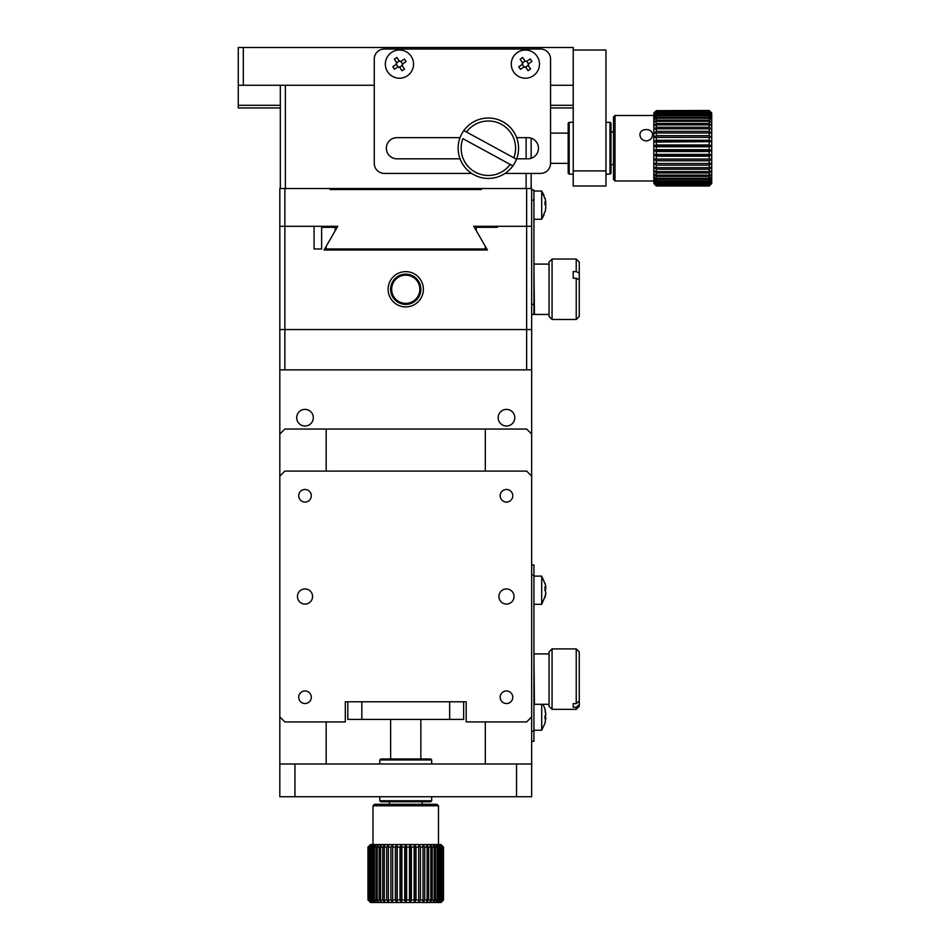 <?xml version="1.0" encoding="UTF-8"?>
<svg xmlns="http://www.w3.org/2000/svg" width="950" height="950" viewBox="0 0 950 950"><rect width="100%" height="100%" fill="white"/><g stroke="black" fill="none" stroke-linecap="round" stroke-linejoin="round"><path stroke-width="1.43" d="M481.294 188.527L481.294 189.537L330.196 189.537L330.196 188.527L526.633 188.527L526.633 226.302L473.741 226.302L485.319 246.359L485.319 248.971L326.171 248.971L326.171 246.359L337.749 226.302L279.822 226.302L279.822 329.567L284.858 329.567L279.822 329.567L279.822 434.079L284.858 429.044L485.319 429.044L485.319 471.093M279.822 369.859L526.633 369.859L526.633 329.567L284.858 329.567L526.633 329.567L526.633 226.302L531.668 226.302L531.668 329.567L526.633 329.567L531.668 329.567L531.668 716.894L526.633 721.929L466.189 721.929L466.189 701.777L345.301 701.777L345.301 721.929L284.858 721.929L279.822 716.894L279.822 434.079M514.793 417.703A8.312 8.312 0 0 1 502.324 424.899A8.312 8.312 0 0 1 502.324 410.507A8.312 8.312 0 0 1 514.793 417.703M313.322 417.703A8.312 8.312 0 0 1 300.853 424.899A8.312 8.312 0 0 1 300.853 410.507A8.312 8.312 0 0 1 313.322 417.703M284.858 369.859L284.858 188.527L330.196 188.527M526.633 369.859L531.668 369.859M326.171 763.99L326.171 721.929M326.171 471.093L326.171 429.044M485.319 721.929L485.319 763.99M531.668 434.079L526.633 429.044L485.319 429.044M279.822 763.99L294.939 763.99L294.939 796.729L279.822 796.729L279.822 716.894M533.936 565.036L531.668 565.036L533.936 565.036L533.936 741.321L531.668 741.321L531.668 763.99L294.939 763.99M531.668 476.128L526.633 471.093L284.858 471.093L279.822 476.128M305.009 489.476A6.294 6.294 0 0 0 299.559 498.928A6.294 6.294 0 0 0 310.46 498.928A6.294 6.294 0 0 0 305.009 489.476M305.009 690.959A6.294 6.294 0 0 0 299.559 700.399A6.294 6.294 0 0 0 310.46 700.399A6.294 6.294 0 0 0 305.009 690.959M506.481 690.959A6.294 6.294 0 0 0 501.03 700.399A6.294 6.294 0 0 0 511.931 700.399A6.294 6.294 0 0 0 506.481 690.959M506.481 489.476A6.294 6.294 0 0 0 501.03 498.928A6.294 6.294 0 0 0 511.931 498.928A6.294 6.294 0 0 0 506.481 489.476M305.009 588.952A7.553 7.553 0 0 0 298.466 600.293A7.553 7.553 0 0 0 311.553 600.293A7.553 7.553 0 0 0 305.009 588.952M506.481 588.952A7.553 7.553 0 0 0 499.938 600.293A7.553 7.553 0 0 0 513.024 600.293A7.553 7.553 0 0 0 506.481 588.952M361.831 701.777L361.831 719.411L449.659 719.411L449.659 701.777M347.819 701.777L347.819 719.411L361.831 719.411M449.659 719.411L463.671 719.411L463.671 701.777M516.551 763.99L516.551 796.729L531.668 796.729L531.668 763.99M516.551 796.729L294.939 796.729M431.68 800.755L379.81 800.755L380.808 801.764L430.671 801.764L431.68 800.755L431.68 796.729M379.81 759.953L431.68 759.953L430.671 758.955L380.808 758.955L379.81 759.953L379.81 763.99M385.344 804.282L426.146 804.282M533.936 731.251L531.668 731.251L531.668 741.321L533.936 741.321M531.668 731.251L531.668 716.894M545.787 592.515L545.787 593.536A25.139 24.142 180 0 1 545.431 595.65L541.702 604.319L541.702 576.116L533.936 576.116M545.431 595.65A25.139 24.142 180 0 1 544.991 597.324L544.991 596.481A25.139 24.142 -0 0 0 545.787 592.705L544.991 589.724L544.991 586.827L545.787 587.919L545.787 586.898A25.139 24.142 -0 0 0 545.431 584.784A25.139 24.142 -0 0 0 544.991 583.11M544.991 590.71L545.787 587.741M545.787 586.898L545.787 587.919L545.027 587.919M545.003 723.199L541.702 730.241L541.702 704.306M545.027 716.538A25.139 3.99 180 0 1 545.787 717.155L545.787 718.877M544.991 723.247L545.822 718.093L545.015 718.093L545.787 718.105A25.139 3.99 180 0 1 544.991 718.734L544.991 715.754A25.139 3.99 -0 0 0 545.787 715.124L544.991 709.508M544.991 709.021L545.787 714.163M550.549 85.274L573.218 85.274L573.218 47.5L238.272 47.5L238.272 107.944L280.321 107.944M550.549 107.944L573.218 107.944M238.272 105.319L280.321 105.319M550.549 105.319L573.218 105.319M238.272 85.274L374.264 85.274L285.368 85.274L285.368 188.527M243.307 47.5L243.307 85.274M531.157 138.178L531.157 158.294M531.157 173.422L531.157 188.527M526.122 137.655L526.122 158.816M526.122 173.422L526.122 188.527M280.321 85.274L280.321 188.527M605.957 170.905L605.957 186.01L573.218 186.01L573.218 50.017L605.957 50.017L605.957 170.905L573.218 170.905M609.983 122.301L609.983 174.171L610.992 173.173L610.992 123.31L609.983 122.301L605.957 122.301M569.192 174.171L569.192 122.301L568.183 123.31L568.183 173.173L569.192 174.171L573.218 174.171M613.51 127.834L613.51 168.637M610.992 164.611L613.011 164.611M460.037 158.816L396.934 158.816A10.581 10.581 0 0 1 386.353 148.236A10.581 10.581 0 0 1 396.934 137.655L460.037 137.655M516.658 137.655L527.891 137.655A10.581 10.581 0 0 1 538.46 148.236A10.581 10.581 0 0 1 527.891 158.816L516.658 158.816M505.056 173.422L540.479 173.422A10.07 10.07 0 0 0 550.549 163.352L550.549 59.09A10.07 10.07 0 0 0 540.479 49.008L384.334 49.008A10.07 10.07 0 0 0 374.264 59.09L374.264 163.352A10.07 10.07 0 0 0 384.334 173.422L471.639 173.422M526.633 188.527L531.668 188.527L531.668 226.302M279.822 226.302L279.822 188.527L284.858 188.527M497.408 226.302L497.408 227.311L476.259 227.311L476.259 230.672M326.171 246.359L324.081 249.981L487.409 249.981L485.319 246.359M335.231 230.672L335.231 227.311L321.634 227.311L321.634 248.971L314.07 248.971L314.07 226.302M405.745 306.897A17.634 17.634 0 0 0 421.016 280.452A17.634 17.634 0 0 0 390.474 280.452A17.634 17.634 0 0 0 405.745 306.897M390.628 289.263A15.105 15.105 0 0 0 405.745 304.38A15.105 15.105 0 0 0 420.85 289.263A15.105 15.105 0 0 0 405.745 274.158A15.105 15.105 0 0 0 390.628 289.263M417.834 298.336A15.105 15.105 0 0 1 396.673 301.352A15.105 15.105 0 0 1 393.656 280.191A15.105 15.105 0 0 1 414.817 277.186A15.105 15.105 0 0 1 417.834 298.336M397.278 300.544A14.108 14.108 0 0 1 400.211 276.296A14.108 14.108 0 0 1 419.746 290.961A14.108 14.108 0 0 1 397.278 300.544M531.668 190.047L533.936 190.047L533.936 314.45L531.668 314.45M545.787 207.444L545.431 210.579L541.702 219.26L541.702 191.045L533.936 191.045M545.431 210.579L545.787 205.758A25.139 6.994 180 0 0 544.991 204.666L544.991 201.768A25.139 6.994 0 0 1 545.787 202.861L545.787 201.828L545.787 202.861L545.027 202.861M545.787 201.828L544.991 198.051M545.431 205.152A25.139 6.994 0 0 0 545.787 204.547L545.787 202.671M387.624 71.808A14.108 14.108 0 0 1 398.703 50.041A14.108 14.108 0 0 1 412.015 70.526A14.108 14.108 0 0 1 387.624 71.808M401.161 61.204L404.463 59.066L406.113 61.596L402.527 63.971A1.508 1.508 0 0 0 402.206 65.514L399.606 67.201A1.508 1.508 0 0 0 398.05 66.88L396.364 64.279A1.508 1.508 0 0 0 396.696 62.724L399.297 61.038A1.508 1.508 0 0 0 400.841 61.37L399.297 61.038M396.922 57.463L399.071 60.764L396.922 57.463L394.392 59.102L396.53 62.415L396.091 64.505L392.789 66.642L394.428 69.184L397.741 67.034L399.831 67.474L401.969 70.787L404.51 69.136L402.361 65.835L402.8 63.745M400.841 61.37L402.527 63.971M513.772 72.141A14.108 14.108 0 0 1 524.222 50.065A14.108 14.108 0 0 1 538.116 70.157A14.108 14.108 0 0 1 513.772 72.141M526.989 61.156L530.231 58.924L531.952 61.406L528.449 63.876A1.508 1.508 0 0 0 528.164 65.431L525.611 67.201A1.508 1.508 0 0 0 524.056 66.916L522.286 64.362A1.508 1.508 0 0 0 522.571 62.807L525.124 61.038A1.508 1.508 0 0 0 526.68 61.322L525.124 61.038M524.661 60.432L522.654 57.534L520.161 59.256L522.405 62.498L522.025 64.6L518.783 66.844L520.505 69.326L523.747 67.082L525.849 67.462L528.081 70.704L530.575 68.982L528.331 65.752L528.711 63.65M526.68 61.322L528.449 63.876M522.571 62.807L520.161 59.256M709.211 110.473L711.728 112.979L709.211 110.473L656.331 110.651L709.211 110.473M709.211 110.651L711.728 112.979M709.211 111.435L711.728 114.083L709.211 110.889L656.331 110.889L709.211 110.889M709.211 112.789L711.728 115.449L711.728 114.083L709.211 111.886L656.331 111.886L656.331 112.789L709.211 112.789L709.211 111.886M709.211 114.701L711.728 117.337L711.728 115.449L709.211 113.454L656.331 113.454L656.331 114.701L709.211 114.701L709.211 113.454M709.211 117.147L711.728 119.712L711.728 117.337L709.211 115.579L656.331 115.579L656.331 117.147L709.211 117.147L709.211 115.579M709.211 120.08L711.728 122.538L711.728 119.712L709.211 118.216L656.331 118.216L656.331 120.08L709.211 120.08L709.211 118.216M709.211 123.464L711.728 125.768L711.728 122.538L709.211 121.327L656.331 121.327L656.331 123.464L709.211 123.464L709.211 121.327M709.211 127.229L711.728 129.343L711.728 125.768L709.211 124.866L656.331 124.866L656.331 127.229L709.211 127.229L709.211 124.866M709.211 131.326L711.728 133.226L711.728 129.343L709.211 128.773L656.331 128.773L656.331 131.326L709.211 131.326L709.211 128.773M709.211 135.696L711.728 137.346L711.728 133.226L709.211 132.988L656.331 132.988L656.331 135.696L709.211 135.696L709.211 132.988M709.211 140.268L711.728 141.633L711.728 137.346L656.331 137.429L656.331 140.268L709.211 140.268L709.211 137.429M709.211 144.958L711.728 146.027L711.728 141.633L656.331 142.061L656.331 144.958L709.211 144.958L709.211 142.061M709.211 149.696L711.728 150.444L711.728 146.027L709.211 146.775L656.331 146.775L656.331 149.696L709.211 149.696L709.211 146.775M709.211 154.411L711.728 154.838L711.728 150.444L709.211 151.513L656.331 151.513L656.331 154.411L709.211 154.411L709.211 151.513M709.211 159.042L711.728 159.137L711.728 154.838L709.211 156.204L656.331 156.204L656.331 159.042L709.211 159.042L709.211 156.204M709.211 163.495L711.728 163.246L711.728 159.137L709.211 160.776L656.331 160.776L656.331 163.495L709.211 163.495L709.211 160.776M709.211 167.699L711.728 167.129L711.728 163.246L709.211 165.146L656.331 165.146L656.331 167.699L709.211 167.699L709.211 165.146M709.211 171.606L711.728 170.715L711.728 167.129L709.211 169.243L656.331 169.243L656.331 171.606L709.211 171.606L709.211 169.243M709.211 175.144L711.728 173.933L711.728 170.715L709.211 173.007L656.331 173.007L656.331 175.144L709.211 175.144L709.211 173.007M709.211 178.256L711.728 176.759L711.728 173.933L709.211 176.391L656.331 176.391L656.331 178.256L709.211 178.256L709.211 176.391M709.211 180.892L711.728 179.134L711.728 176.759L709.211 179.324L656.331 179.324L656.331 180.892L709.211 180.892L709.211 179.324M709.211 183.018L711.728 181.023L711.728 179.134L709.211 181.771L656.331 181.771L656.331 183.018L709.211 183.018L709.211 181.771M709.211 184.585L711.728 182.388L711.728 181.023L709.211 183.683L656.331 183.683L656.331 184.585L709.211 184.585L709.211 183.683M709.211 185.594L711.728 182.388L709.211 185.036L656.331 185.036L709.211 185.036M711.728 183.493L709.211 185.998L656.331 185.998L653.802 183.493L656.331 185.998L709.211 185.998L711.728 183.219L709.211 185.82M653.802 112.979L656.331 110.651M656.331 110.889L653.802 113.252L653.802 114.083L656.331 111.435M656.331 111.886L653.802 114.083L653.802 115.449L656.331 112.789M656.331 113.454L653.802 115.449L653.802 117.337L656.331 114.701M656.331 115.579L653.802 117.337L653.802 119.712L656.331 117.147M656.331 118.216L653.802 119.712L653.802 122.538L656.331 120.08M656.331 121.327L653.802 122.538L653.802 125.768L656.331 123.464M656.331 124.866L653.802 125.768L653.802 129.343L656.331 127.229M656.331 128.773L653.802 129.343L653.802 133.226L656.331 131.326M656.331 132.988L653.802 133.226L653.802 137.346L656.331 135.696M656.331 137.429L653.802 137.346L653.802 141.633L656.331 140.268M656.331 142.061L653.802 141.633L653.802 146.027L656.331 144.958M656.331 146.775L653.802 146.027L653.802 150.444L656.331 149.696M656.331 151.513L653.802 150.444L653.802 154.838L656.331 154.411M656.331 156.204L653.802 154.838L653.802 159.137L656.331 159.042M656.331 160.776L653.802 159.137L653.802 163.246L656.331 163.495M656.331 165.146L653.802 163.246L653.802 167.129L656.331 167.699M656.331 169.243L653.802 167.129L653.802 170.715L656.331 171.606M656.331 173.007L653.802 170.715L653.802 173.933L656.331 175.144M656.331 176.391L653.802 173.933L653.802 176.759L656.331 178.256M656.331 179.324L653.802 176.759L653.802 179.134L656.331 180.892M656.331 181.771L653.802 179.134L653.802 181.023L656.331 183.018M656.331 183.683L653.802 181.023L653.802 182.388L656.331 184.585M656.331 185.036L653.802 182.388L656.331 185.594M656.331 185.82L653.802 183.493M709.211 185.998L656.331 185.998M653.802 115.496L615.018 115.496L615.018 180.975L653.802 180.975M646.249 140.909C642.426 140.493 640.324 138.486 639.956 134.912C639.564 127.763 652.935 127.763 652.543 134.912C652.175 138.486 650.085 140.493 646.249 140.909M615.018 115.496L613.51 117.004L613.51 179.467L615.018 180.975M653.802 159.137L711.728 159.137M653.802 154.838L711.728 154.838M653.802 150.444L711.728 150.444M653.802 146.027L711.728 146.027M653.802 141.633L711.728 141.633M653.802 137.346L711.728 137.346M396.981 902.5L370.488 902.5L367.971 899.982L370.559 902.5L368.113 899.982L371.106 902.5L368.814 899.982L372.21 902.5L370.108 899.982L373.837 902.5L371.961 899.982L373.314 899.982L375.974 902.5L374.336 899.982L375.998 899.982L378.575 902.5L377.221 899.982L379.157 899.982L381.603 902.5L380.546 899.982L382.719 899.982L385.023 902.5L384.275 899.982L386.662 899.982L388.764 902.5L388.336 899.982L390.901 899.982L392.766 902.5L392.683 899.982L395.366 899.982L396.981 902.5L397.219 899.982L399.997 899.982L401.327 902.5L401.897 899.982L404.724 899.982L405.745 902.5L406.647 899.982L409.462 899.982L410.162 902.5L411.374 899.982L414.152 899.982L414.509 902.5L416.005 899.982L418.701 899.982L418.724 902.5L420.482 899.982L423.047 899.982L422.726 902.5L424.721 899.982L427.12 899.982L426.467 902.5L428.664 899.982L430.849 899.982L429.875 902.5L432.25 899.982L434.186 899.982L432.915 902.5L435.421 899.982L437.083 899.982L435.516 902.5L438.116 899.982L439.482 899.982L437.641 902.5L440.301 899.982L441.346 899.982L439.28 902.5L441.94 899.982L442.641 899.982L440.372 902.5L443.365 899.982L440.931 902.5L443.519 899.982L443.519 847.091L440.931 844.574L443.365 847.091L440.372 844.574L442.641 847.091L439.28 844.574L441.346 847.091L437.641 844.574L439.482 847.091L438.116 847.091L435.516 844.574L437.083 847.091L435.421 847.091L432.915 844.574L434.186 847.091L432.25 847.091L429.875 844.574L430.849 847.091L428.664 847.091L426.467 844.574L427.12 847.091L424.721 847.091L422.726 844.574L423.047 847.091L420.482 847.091L418.724 844.574L418.701 847.091L416.005 847.091L414.509 844.574L414.152 847.091L411.374 847.091L410.162 844.574L409.462 847.091L406.647 847.091L405.745 844.574L404.724 847.091L401.897 847.091L401.327 844.574L399.997 847.091L397.219 847.091L396.981 844.574L395.366 847.091L392.683 847.091L392.766 844.574L390.901 847.091L388.336 847.091L388.764 844.574L386.662 847.091L384.275 847.091L385.023 844.574L382.719 847.091L380.546 847.091L381.603 844.574L379.157 847.091L377.221 847.091L378.575 844.574L375.998 847.091L374.336 847.091L375.974 844.574L373.314 847.091L371.961 847.091L373.837 844.574L371.141 847.091L370.108 847.091L372.21 844.574L369.514 847.091L371.106 844.574L368.113 847.091L370.559 844.574L367.971 847.091L370.488 844.574L396.981 844.574L396.981 902.5L441.002 902.5L443.519 899.982M443.519 847.091L441.002 844.574L396.981 844.574M374.336 899.982L374.336 847.091M375.998 847.091L375.998 899.982M377.221 899.982L377.221 847.091M379.157 847.091L379.157 899.982M380.546 899.982L380.546 847.091M382.719 847.091L382.719 899.982M384.275 899.982L384.275 847.091M386.662 847.091L386.662 899.982M388.336 899.982L388.336 847.091M390.901 847.091L390.901 899.982M392.683 899.982L392.683 847.091M395.366 847.091L395.366 899.982M397.219 899.982L397.219 847.091M399.997 847.091L399.997 899.982M401.897 899.982L401.897 847.091M404.724 847.091L404.724 899.982M406.647 899.982L406.647 847.091M409.462 847.091L409.462 899.982M411.374 899.982L411.374 847.091M414.152 847.091L414.152 899.982M416.005 899.982L416.005 847.091M418.701 847.091L418.701 899.982M420.482 899.982L420.482 847.091M423.047 847.091L423.047 899.982M424.721 899.982L424.721 847.091M427.12 847.091L427.12 899.982M428.664 899.982L428.664 847.091M430.849 847.091L430.849 899.982M432.25 899.982L432.25 847.091M434.186 847.091L434.186 899.982M435.421 899.982L435.421 847.091M437.083 847.091L437.083 899.982M438.116 899.982L438.116 847.091M439.482 847.091L439.482 899.982M440.301 899.982L440.301 847.091M441.346 847.091L441.346 899.982M441.94 899.982L441.94 847.091M442.641 847.091L442.641 899.982M443.009 899.982L443.009 847.091M443.365 847.091L443.365 899.982M443.496 899.982L443.496 847.091M373.314 847.091L373.314 899.982M371.961 899.982L371.961 847.091M371.141 847.091L371.141 899.982M370.108 899.982L370.108 847.091M369.514 847.091L369.514 899.982M368.814 899.982L368.814 847.091M368.457 847.091L368.457 899.982M368.113 899.982L368.113 847.091M367.994 847.091L367.994 899.982M438.484 844.574L438.484 805.79L373.006 805.79L373.006 844.574M438.484 805.79L436.976 804.282L374.514 804.282L373.006 805.79M418.724 844.574L418.724 902.5M414.509 844.574L414.509 902.5M410.162 844.574L410.162 902.5M405.745 844.574L405.745 902.5M401.327 844.574L401.327 902.5M552.069 648.898L552.069 709.341L576.234 709.341L576.234 707.251L573.218 707.251L573.218 703.629L576.234 703.629L576.234 648.898L552.069 648.898L549.041 651.914L549.041 706.313L552.069 709.341M576.234 703.629L579.263 700.957L579.263 651.914L576.234 648.898M576.234 709.341L579.263 706.313L579.263 704.568L576.234 707.251M579.263 704.568L579.263 700.957M533.936 654.431L534.434 704.306L549.041 704.306M573.218 707.251L573.218 703.629M461.819 133.76A30.222 30.222 0 0 1 502.823 121.707A30.222 30.222 0 0 1 512.857 165.906A30.222 30.222 0 0 1 460.216 137.192A30.222 30.222 0 0 1 461.819 133.76M512.857 165.906L510.186 164.445A27.194 27.194 0 0 1 462.887 138.653L510.186 164.445M463.838 130.566L466.509 132.026A27.194 27.194 0 0 1 513.808 157.819L516.479 159.279M513.808 157.819L466.509 132.026M552.069 274.799L552.069 319.485L576.234 319.485L576.234 278.231L573.218 278.231L573.218 271.593L576.234 271.593L576.234 259.041L552.069 259.041L552.069 274.799M552.069 259.041L549.041 262.069L549.041 316.469L552.069 319.485M576.234 319.485L579.263 316.469L579.263 279.68L576.234 278.231M576.234 271.593L579.263 273.054L579.263 262.069L576.234 259.041M579.263 279.68L579.263 273.054M533.936 264.587L534.434 314.45L549.041 314.45M573.218 278.231L573.218 271.593M531.668 575.106L533.936 575.106M545.787 589.606L545.003 589.606M545.027 717.155L545.787 717.155M531.668 200.118L533.936 200.118M533.936 304.38L531.668 304.38M545.787 204.547L545.003 204.547M390.628 719.411L390.628 758.955M420.85 719.411L420.85 758.955M379.81 800.755L379.81 796.729M431.68 759.953L431.68 763.99M389.369 801.764L389.369 803.783M422.109 801.764L422.109 803.783M541.702 604.319L533.936 604.319M545.431 584.784L541.702 576.116M545.027 587.979L545.834 587.979M541.702 730.241L533.936 730.241M545.003 709.08L543.067 704.306M550.549 163.352L568.183 163.352M550.549 133.131L568.183 133.131M609.983 174.171L605.957 174.171M569.192 122.301L573.218 122.301M610.992 131.872L613.011 131.872M541.702 219.26L533.936 219.26L541.702 219.26L543.982 215.068M545.431 199.726L541.702 191.045L543.982 195.237M545.027 202.92L545.834 202.92M367.971 899.982L367.971 847.091M534.434 653.932L549.041 653.932M534.434 264.088L549.041 264.088"/></g></svg>
